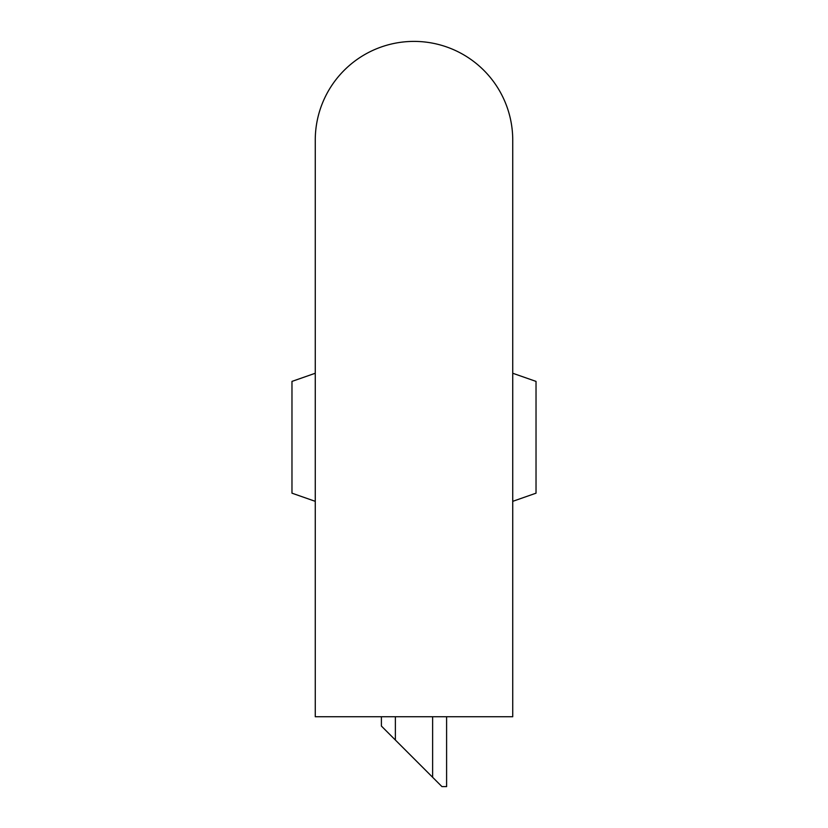 <?xml version="1.0" encoding="UTF-8"?>
<svg xmlns="http://www.w3.org/2000/svg" width="828" height="828" viewBox="0 0 828 828"><rect width="100%" height="100%" fill="white"/><g stroke="black" fill="none" stroke-linecap="round" stroke-linejoin="round"><path stroke-width="1.24" d="M381.397 716.737L381.397 726.052L432.63 777.285L432.63 716.737M395.37 716.737L395.37 740.025M446.602 716.737L446.602 786.6L441.945 786.6L432.63 777.285M512.739 716.737L315.261 716.737L315.261 140.139A98.739 98.739 0 0 1 414 41.4A98.739 98.739 0 0 1 512.739 140.139L512.739 716.737L512.739 501.333L536.026 493.177L536.026 381.397L512.739 373.252L512.739 140.139M315.261 373.252L291.974 381.397L291.974 493.177L315.261 501.333"/></g></svg>
